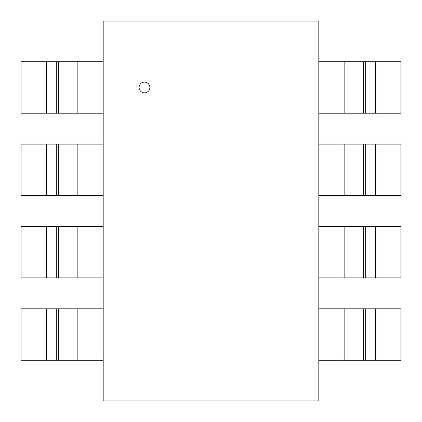 <?xml version="1.0" encoding="UTF-8"?>
<svg xmlns="http://www.w3.org/2000/svg" width="422" height="422" viewBox="0 0 422 422"><rect width="100%" height="100%" fill="white"/><g stroke="black" fill="none" stroke-linecap="round" stroke-linejoin="round"><path stroke-width="0.63" d="M139.102 87.481A5.391 5.391 0 0 0 147.183 92.149A5.391 5.391 0 0 0 147.183 82.817A5.391 5.391 0 0 0 139.102 87.481M103.19 400.9L318.81 400.9L318.81 21.1L103.19 21.1L103.19 400.9M56.316 113.201L56.316 61.765L103.19 61.765M103.19 113.201L58.421 113.201M58.347 61.765L58.347 113.201L56.242 113.201M56.263 113.201L21.1 113.201L21.1 61.765L56.263 61.765M56.316 195.544L56.316 144.113L103.19 144.113M103.19 195.544L58.421 195.544M58.347 144.113L58.347 195.544L56.242 195.544M56.263 195.544L21.1 195.544L21.1 144.113L56.263 144.113M56.316 277.887L56.316 226.456L103.19 226.456M103.19 277.887L58.421 277.887M58.347 226.456L58.347 277.887L56.242 277.887M56.263 277.887L21.1 277.887L21.1 226.456L56.263 226.456M56.316 360.235L56.316 308.798L103.19 308.798M103.19 360.235L58.421 360.235M58.347 308.798L58.347 360.235L56.242 360.235M56.263 360.235L21.1 360.235L21.1 308.798L56.263 308.798M365.684 308.798L365.684 360.235L318.81 360.235M318.81 308.798L363.579 308.798M363.653 360.235L363.653 308.798L365.758 308.798M365.737 308.798L400.9 308.798L400.9 360.235L365.737 360.235M365.684 226.456L365.684 277.887L318.81 277.887M318.81 226.456L363.579 226.456M363.653 277.887L363.653 226.456L365.758 226.456M365.737 226.456L400.9 226.456L400.9 277.887L365.737 277.887M365.684 144.113L365.684 195.544L318.81 195.544M318.81 144.113L363.579 144.113M363.653 195.544L363.653 144.113L365.758 144.113M365.737 144.113L400.9 144.113L400.9 195.544L365.737 195.544M365.684 61.765L365.684 113.201L318.81 113.201M318.81 61.765L363.579 61.765M363.653 113.201L363.653 61.765L365.758 61.765M365.737 61.765L400.9 61.765L400.9 113.201L365.737 113.201M77.854 113.201L77.854 61.765M46.562 61.765L46.562 113.201M77.854 195.544L77.854 144.113M46.562 144.113L46.562 195.544M77.854 277.887L77.854 226.456M46.562 226.456L46.562 277.887M77.854 360.235L77.854 308.798M46.562 308.798L46.562 360.235M344.146 308.798L344.146 360.235M375.438 360.235L375.438 308.798M344.146 226.456L344.146 277.887M375.438 277.887L375.438 226.456M344.146 144.113L344.146 195.544M375.438 195.544L375.438 144.113M344.146 61.765L344.146 113.201M375.438 113.201L375.438 61.765"/></g></svg>
